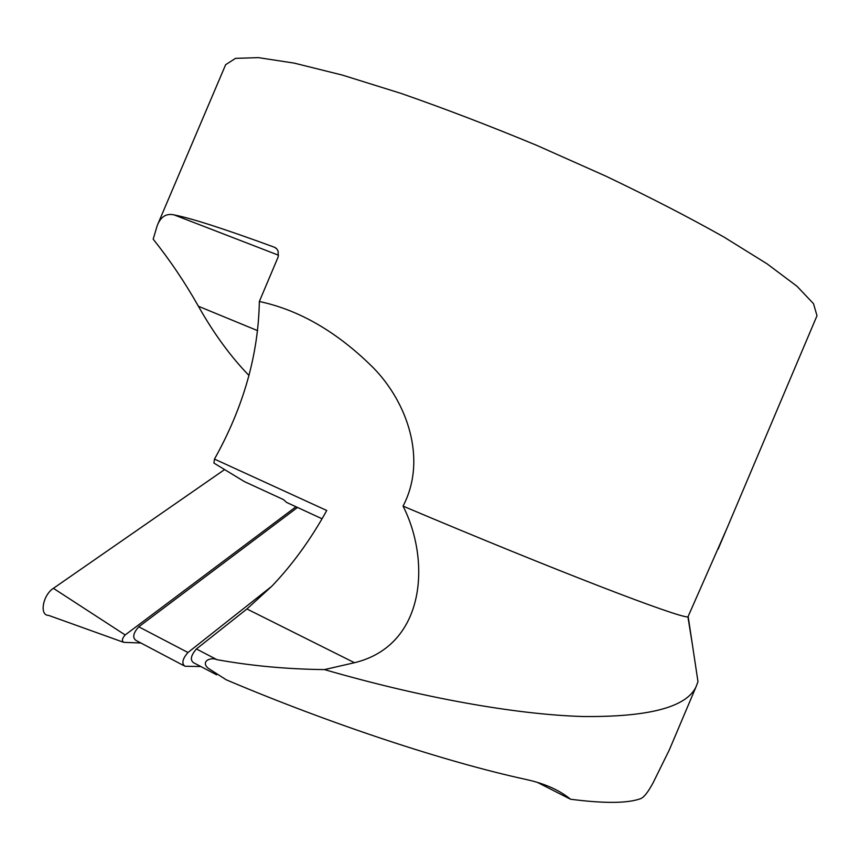 <?xml version="1.0" encoding="UTF-8"?>
<svg xmlns="http://www.w3.org/2000/svg" width="860" height="860" viewBox="0 0 860 860"><rect width="100%" height="100%" fill="white"/><g stroke="black" fill="none" stroke-linecap="round" stroke-linejoin="round"><path stroke-width="1.29" d="M295.98 506.755L125.173 634.949L53.406 588.326L224.525 469.625M53.406 588.326C42.764 595.109 39.162 615.567 48.579 615.373L122.98 642.076M125.173 634.949C122.088 638.432 121.604 640.893 123.732 642.345L140.868 642.99M200.831 666.532L184.954 666.253C181.428 663.49 182.427 658.911 187.964 652.504L271.781 586.273C292.464 564.633 310.793 539.37 326.746 510.485L214.473 459.089C243.466 407.231 258.419 354.696 259.344 301.494C299.484 310.019 337.539 332.186 373.509 367.973C407.489 402.824 427.323 459.724 403.05 506.121C557.301 571.352 678.82 617.867 687.936 616.921L726.969 528.287M183.47 665.468L135.944 640.388C132.257 637.561 133.203 633.035 138.772 626.8L297.517 507.454M216.623 674.821L193.414 662.641C189.931 659.899 190.931 655.341 196.413 648.978L246.917 608.977L271.781 586.273M403.05 506.121C430.752 560.473 425.926 645.473 354.471 662.716L324.457 669.596C287.122 669.177 251.292 665.866 216.978 659.674C210.377 656.674 200.208 661.705 208.346 668.36L226.266 679.819C331.777 724.507 446.501 762.196 525.675 779.375L530.212 780.439C546.713 784.46 560.139 790.727 570.513 799.22C604.268 803.605 627.682 803.412 640.732 798.639C644.086 797.209 648.214 791.92 653.127 782.75L669.317 749.92L676.293 733.462M537.435 782.417L570.513 799.22M688.215 616.942L697.987 681.7L695.933 687.065C686 707.393 648.171 717.208 582.457 716.509C516.107 714.445 423.152 698.148 324.457 669.596M322.059 518.774L286.541 502.401L283.499 499.606L244.401 481.6L213.925 463.078L214.473 459.089M276.017 248.121L274.469 247.25C224.686 228.986 191.275 218.214 174.214 214.935C166.464 213.087 160.82 216.57 157.294 225.395L225.642 64.704L235.511 58.362L258.312 57.62L294.206 63.113L342.441 75.11L401.125 93.428C444.555 108.553 489.813 125.882 536.909 145.437L605.687 176.064C649.741 197.112 689.161 217.44 723.959 237.059L767.055 263.826L797.037 286.294L813.517 303.709L817 315.717L816.333 317.297M157.294 225.395L153.177 239.144C169.915 260.139 184.997 282.51 198.424 306.267C213.731 333.443 230.587 356.513 248.97 375.476M274.469 247.25L276.963 249.056L278.156 251.292L278.178 256.925L259.344 301.494M138.772 626.8L187.964 652.504M354.471 662.716L246.917 608.977M216.978 659.674L196.413 648.978M278.511 255.216L174.214 214.935M257.602 330.648L198.424 306.267M687.936 616.921L692.493 645.226M817 315.717L718.121 549.164M695.933 687.065L669.295 749.984"/></g></svg>
